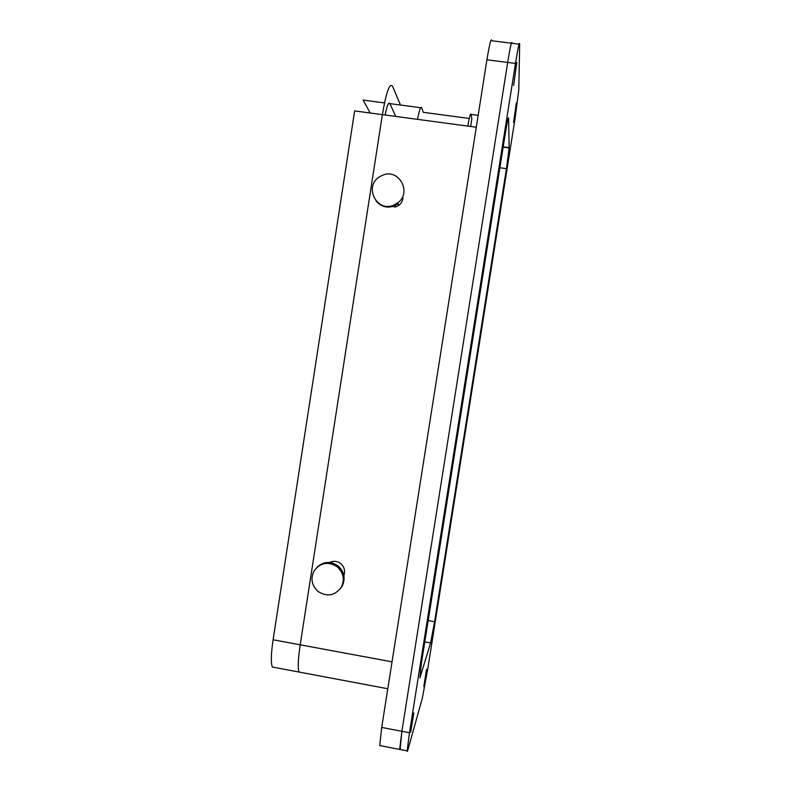 <?xml version="1.0" encoding="UTF-8"?>
<svg xmlns="http://www.w3.org/2000/svg" width="791" height="791" viewBox="0 0 791 791"><rect width="100%" height="100%" fill="white"/><g stroke="black" fill="none" stroke-linecap="round" stroke-linejoin="round"><path stroke-width="1.19" d="M394.758 207.183L395.174 204.513L394.758 207.183M511.342 43.208L491.775 40.746C491.201 37.345 489.58 43.693 486.92 59.79L381.697 727.433L379.729 745.547L399.663 749.413L401.887 731.309L400.137 749.502M486.92 59.79L507.684 62.44C510.324 46.303 511.777 39.926 512.044 43.297C511.777 39.926 510.324 46.303 507.684 62.44L401.887 731.309L507.684 62.44L515.485 63.438C518.115 47.292 519.519 40.895 519.667 44.256L518.787 89.897L515.099 118.294L427.595 669.947L422.275 698.413L407.889 749.888C407.414 751.559 407.177 751.885 407.157 750.857L409.471 732.763L515.485 63.438M400.483 105.035L392.583 86.288C389.706 82.452 386.295 91.904 382.369 114.636L300.204 644.803L392.039 661.849M301.173 672.449L298.968 672.034C297.683 668.079 298.098 659.002 300.204 644.803L273.103 639.771L354.655 110.918L382.369 114.636L300.204 644.803C298.098 659.002 297.683 668.079 298.968 672.034L387.798 688.753M388.618 103.463L389.894 103.631C388.618 101.782 387.026 105.579 385.138 115.002C387.026 105.579 388.618 101.782 389.894 103.631L395.757 116.425L389.894 103.631L421.741 107.863L423.284 112.322L469.271 118.452M379.729 745.547L380.382 745.676M467.768 126.085C469.488 116.564 470.605 112.678 471.12 114.428L471.832 118.798L470.625 126.471M343.867 575.512C345.43 570.855 344.372 566.86 340.674 563.538C337.174 561.007 333.515 560.651 329.699 562.47M388.035 206.303L396.242 206.748L398.832 205.324C401.274 203.416 402.659 200.914 402.995 197.829M417.529 119.352C419.359 109.88 420.763 106.053 421.741 107.863M317.023 567.266C323.549 561.353 330.549 560.878 338.034 565.852C344.243 571.586 345.667 578.27 342.295 585.894L340.318 588.751M375.952 200.845C380.778 206.599 386.809 208.34 394.037 206.085L398.269 203.712L397.705 202.882C412.269 192.599 398.961 168.068 382.706 175.167L379.799 176.62C363.593 185.895 376.308 212.621 393.463 205.274L397.705 202.882M337.184 566.781C343.423 572.555 344.846 579.269 341.465 586.932C335.186 595.682 327.385 597.215 318.071 591.51C311.634 585.459 310.339 578.537 314.175 570.746C320.543 562.539 328.206 561.224 337.184 566.781M384.495 102.909L363.099 100.071L370.218 113.004M274.932 667.505L272.371 667.021C270.779 663.026 271.026 653.939 273.103 639.771M413.782 712.899L410.707 732.219L413.782 712.899M513.586 122.496L516.365 102.83L513.586 122.496M426.517 669.404L423.828 686.38L426.517 669.404M516.82 62.479L513.636 85.477L516.82 62.479M430.601 642.964L434.595 621.726L506.448 168.661L509.147 147.966L508.603 118.096C508.366 116.425 507.258 121.646 505.281 133.738L421.336 663.639L419.922 677.828L430.601 642.964L424.787 641.897M500.832 161.839L428.208 620.569L434.595 621.726M427.239 626.393L428.208 620.569M381.697 727.433L409.471 732.763M478.16 115.367L471.12 114.428M382.369 114.636L476.291 127.232M519.064 44.177L512.044 43.297M503.205 146.839L509.147 147.64M499.932 167.771L506.448 168.661M398.832 205.324L397.913 203.989M341.465 586.932L342.295 585.894M298.968 672.034L272.371 667.021M399.663 749.413L407.157 750.857M503.155 147.156L509.147 147.966"/></g></svg>
